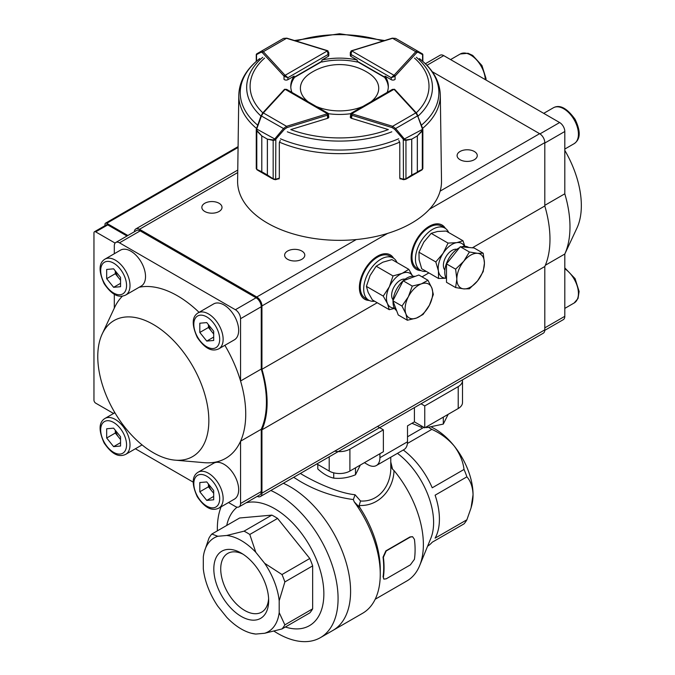 <?xml version="1.0" encoding="UTF-8"?>
<svg xmlns="http://www.w3.org/2000/svg" width="675" height="675" viewBox="0 0 675 675"><rect width="100%" height="100%" fill="white"/><g stroke="black" fill="none" stroke-linecap="round" stroke-linejoin="round"><path stroke-width="1.01" d="M410.349 564.882L414.433 559.313A80.004 46.187 60 0 0 414.433 539.359L412.611 536.735L410.349 537.038L386.201 550.986L383.392 557.28A80.004 46.187 60 0 1 383.392 577.243L383.83 579.108L386.201 578.821L410.349 564.882M383.678 578.947L383.392 577.243M412.459 536.684L410.012 536.929L385.864 550.876L383.046 557.145A79.515 45.908 60 0 1 383.046 576.982M379.915 457.709L407.514 441.779A17.077 9.855 60 0 1 403.971 449.592L376.38 465.522A17.077 9.855 -120 0 0 379.915 457.709L379.915 453.727M364.39 462.687L367.841 464.678A17.077 9.855 -120 0 0 376.38 465.522M407.514 441.779L407.514 425.849L414.408 421.867L424.761 427.84L458.215 408.518A14.631 8.446 0 0 0 462.502 402.545L462.502 380.641A14.631 8.446 0 0 0 462.443 379.873M421.04 403.785L424.761 405.928L424.761 427.84M414.408 421.867L414.408 407.607M377.502 426.44L383.366 429.832L383.366 451.735L349.903 471.057A14.631 8.446 0 0 1 329.206 471.057L316.862 463.928M424.761 405.928L458.215 386.615A14.631 8.446 0 0 0 462.502 380.641M334.716 451.145A14.631 8.446 0 0 0 349.903 449.145L383.366 429.832M390.774 461.953L392.538 469.184L394.006 470.542C393.533 489.088 379.148 506.52 359.117 505.474L359.927 507.718L354.24 501.871L353.346 499.576C333.788 496.842 315.968 490.725 299.886 481.208L293.684 477.309M300.35 473.462L303.337 475.234C316.71 482.912 338.226 492.978 355.075 494.758L360.543 501.002C379.502 502.251 391.534 484.481 390.774 466.4L392.538 469.184M360.543 501.002L359.117 505.474M390.774 457.211L390.774 467.016M353.346 499.576L355.075 494.758M431.772 427.275A53.663 30.982 60 0 1 454.081 445.854A53.663 30.982 60 0 1 473.048 494.758C472.77 487.156 470.711 481.182 466.889 476.837A59.763 34.501 -120 0 0 464.029 469.446C462.991 461.219 459.675 453.355 454.081 445.854C447.972 438.775 440.547 433.282 431.814 429.376A59.763 34.501 -120 0 0 428.946 427.613A59.763 34.501 -120 0 0 428.87 427.562M427.613 546.168A59.763 34.501 -120 0 0 432.236 542.211L464.029 523.859A59.763 34.501 -120 0 0 466.889 519.784L471.057 507.912L473.048 494.758A53.663 30.982 60 0 1 471.698 505.55L471.15 507.566M466.889 519.784L435.105 538.135A59.763 34.501 -120 0 0 435.105 495.188L466.889 476.837M464.029 469.446L432.236 487.797A59.763 34.501 -120 0 0 403.27 449.997M290.233 486.785A85.371 49.292 60 0 1 345.997 562.013A85.371 49.292 60 0 1 332.91 630.425A85.371 49.292 -120 0 0 345.997 562.013A85.371 49.292 -120 0 0 290.233 486.785A85.371 49.292 -120 0 0 283.357 483.275A85.371 49.292 60 0 1 290.233 486.785M423.453 427.579L407.514 436.784M407.413 443.467L431.814 429.376M394.006 470.542A79.515 45.908 60 0 1 419.673 565.574A79.515 45.908 60 0 1 406.907 580.939L375.19 599.257M359.927 507.718A79.515 45.908 60 0 1 380.261 569.438L380.261 574.214A85.371 49.292 60 0 1 362.576 613.297L320.397 637.647A85.371 49.292 -120 0 0 333.484 569.244A85.371 49.292 -120 0 0 277.712 494.016A85.371 49.292 -120 0 0 270.835 490.497M354.24 501.871A85.371 49.292 60 0 1 380.261 574.214M397.457 453.355A59.763 34.501 60 0 1 430.827 538.312L419.673 565.574M312.652 608.833L312.652 565.886L284.858 581.934L279.188 600.75L279.188 612.605L284.858 624.881L312.652 608.833A59.763 34.501 -120 0 1 309.783 612.908L281.99 628.957L264.659 633.268L255.774 634.061A54.152 31.261 -120 0 1 251.362 633.251A54.152 31.261 -120 0 1 226.716 617.288L217.831 606.234A54.152 31.261 -120 0 1 203.302 568.789L203.302 556.942A54.152 31.261 -120 0 1 204.322 551.77L208.972 538.118A59.763 34.501 -120 0 1 211.832 534.043L217.831 536.271L226.716 535.477L244.046 531.166L271.839 515.118L239.633 517.995L211.832 534.043M249.784 534.473L255.774 552.251L264.659 563.304L281.99 574.543L309.783 558.495L277.577 518.425L249.784 534.473A59.763 34.501 -120 0 0 244.046 531.166M255.774 634.061L251.362 633.251M279.188 600.75A54.152 31.261 -120 0 0 264.659 563.304M284.858 581.934A59.763 34.501 -120 0 0 281.99 574.543M264.659 633.268A54.152 31.261 -120 0 0 279.188 612.605M281.99 628.957A59.763 34.501 -120 0 0 284.858 624.881M217.831 536.271A54.152 31.261 -120 0 0 204.322 551.77M255.774 552.251A54.152 31.261 -120 0 0 226.716 535.477M243.034 554.2A33.902 19.575 -120 0 0 227.745 553.416A33.902 19.575 -120 0 0 222.547 580.584A33.902 19.575 -120 0 0 244.696 610.462A33.902 19.575 -120 0 0 261.647 612.141A33.902 19.575 -120 0 0 268.616 598.514M241.245 553.103L241.245 553.103A38.779 22.393 -120 0 0 213.823 568.941A38.779 22.393 -120 0 0 241.245 616.435A38.779 22.393 -120 0 0 268.667 600.607A38.779 22.393 -120 0 0 241.245 553.103L241.245 553.103M285.356 627.016A69.517 40.137 -120 0 0 323.57 587.478A69.517 40.137 -120 0 0 274.708 508.697A69.517 40.137 -120 0 0 246.13 502.774M237.136 507.161A69.517 40.137 -120 0 0 226.724 525.445M277.577 518.425A59.763 34.501 -120 0 0 271.839 515.118M312.652 565.886A59.763 34.501 -120 0 0 309.783 558.495M221.105 506.815A85.371 49.292 -120 0 0 217.367 530.845M274.042 631.176A85.371 49.292 -120 0 0 320.397 637.647M389.956 254.703A25.608 14.782 -60 0 1 392.909 257.808M368.516 300.054A25.608 14.782 -60 0 1 364.357 299.05M369.25 300.451A25.608 14.782 -60 0 1 364.694 299.253A25.608 14.782 -60 0 1 359.387 287.533A25.608 14.782 -60 0 1 370.567 261.757A25.608 14.782 -60 0 1 390.302 254.897A25.608 14.782 -60 0 1 393.618 258.238M445.365 228.369A25.608 14.782 120 0 0 442.049 225.028A25.608 14.782 120 0 0 416.433 239.811A25.608 14.782 120 0 0 416.433 269.384A25.608 14.782 120 0 0 420.989 270.582M444.656 227.939A25.608 14.782 120 0 0 441.695 224.834M416.095 269.173A25.608 14.782 120 0 0 420.263 270.186M460.055 159.713A10.083 5.822 180 0 1 457.102 155.596A10.083 5.822 180 0 1 467.184 149.774A10.083 5.822 180 0 1 477.267 155.596A10.083 5.822 180 0 1 471.049 160.971A10.083 5.822 180 0 1 460.055 159.713M204.795 211.486A10.083 5.822 180 0 1 201.842 207.368A10.083 5.822 180 0 1 211.925 201.555A10.083 5.822 180 0 1 222.007 207.368A10.083 5.822 180 0 1 215.789 212.752A10.083 5.822 180 0 1 204.795 211.486M287.584 259.284A10.083 5.822 180 0 1 284.631 255.167A10.083 5.822 180 0 1 294.713 249.345A10.083 5.822 180 0 1 304.796 255.167A10.083 5.822 180 0 1 298.569 260.55A10.083 5.822 180 0 1 287.584 259.284M472.357 247.809L544.801 205.985A97.563 56.329 60 0 1 544.801 266.524L544.801 329.856A7.315 4.227 -120 0 1 543.282 333.205L260.432 496.505A7.315 4.227 60 0 1 257.209 496.378M134.333 231.77A7.315 4.227 60 0 1 135.827 228.918A7.315 4.227 60 0 1 139.489 229.281L256.77 296.992A7.315 4.227 60 0 1 261.942 305.952L261.942 369.284L377.224 302.729M422.035 276.86L428.878 272.911M261.942 369.284A97.563 56.329 60 0 1 261.942 429.823L544.801 266.524M429.477 209.233L544.801 142.644L544.801 205.985M544.801 142.644A7.315 4.227 -120 0 0 539.629 133.684L432.236 71.685M261.942 429.823L261.942 493.155A7.315 4.227 60 0 1 260.432 496.505M104.996 225.669L104.996 224.302A2.438 1.409 60 0 1 105.503 223.18A2.438 1.409 60 0 1 106.718 223.307L127.862 235.507M397.001 262.524A24.393 14.082 120 0 0 394.951 259.352A24.393 14.082 120 0 0 393.145 257.943A24.393 14.082 120 0 0 368.752 272.025A24.393 14.082 120 0 0 368.752 300.189A24.393 14.082 120 0 0 374.65 301.244M393.145 257.943L389.694 255.952A24.393 14.082 120 0 0 365.302 270.034A24.393 14.082 120 0 0 365.302 298.198L368.752 300.189M448.689 232.521A24.393 14.082 120 0 0 444.884 228.074A24.393 14.082 120 0 0 420.5 242.156A24.393 14.082 120 0 0 420.5 270.321A24.393 14.082 120 0 0 426.246 271.392M444.884 228.074L441.442 226.083A24.393 14.082 120 0 0 417.049 240.165A24.393 14.082 120 0 0 417.049 268.329L420.5 270.321M405.11 279.188A12.192 7.045 120 0 0 394.166 286.698A12.192 7.045 120 0 0 393.128 299.928M412.737 276.193A19.516 11.264 120 0 0 402.148 273.35A19.516 11.264 120 0 0 389.374 286.732A19.516 11.264 120 0 0 387.484 303.607A19.516 11.264 120 0 0 394.352 308.028M394.58 308.416L389.256 309.682L372.406 299.953L368.17 292.452L366.398 286.377L383.248 296.106L389.374 286.732L393.027 275.94L402.148 273.35L408.814 269.342L391.956 259.605L382.835 262.195L376.177 266.203L393.027 275.94M366.398 286.377L370.052 275.577L376.177 266.203M413.049 276.834L408.814 269.342M389.256 309.682L387.484 303.607L383.248 296.106M456.848 249.311A12.192 7.045 120 0 0 445.913 256.829A12.192 7.045 120 0 0 444.876 270.059M464.476 246.324A19.516 11.264 120 0 0 456.747 242.646A19.516 11.264 120 0 0 443.154 253.235A19.516 11.264 120 0 0 438.413 270.937A19.516 11.264 120 0 0 446.099 278.159M446.124 278.201L438.556 278.497L421.698 268.768L419.099 259.782L418.964 252.222L435.814 261.951L443.154 253.235L448.04 243.093L456.747 242.646L462.999 240.781L446.15 231.052L437.434 231.491L431.182 233.364L448.04 243.093M418.964 252.222L423.841 242.08L431.182 233.364M464.839 246.316L462.999 240.781M438.556 278.497L438.413 270.937L435.814 261.951M446.487 278.817A19.516 11.264 -60 0 1 444.766 272.101A19.516 11.264 -60 0 1 459.523 247.683M461.573 246.847A19.516 11.264 -60 0 1 468.315 247.236L468.762 247.489M455.608 287.558L446.487 282.293L446.487 263.891L460.291 246.729L474.086 247.961L483.199 253.226L477.537 253.319L469.403 251.994L463.733 261.284A19.516 11.264 -60 0 1 477.537 253.319A19.516 11.264 120 0 1 484.431 263.132A19.516 11.264 -60 0 1 477.537 280.918A19.516 11.264 -60 0 1 463.733 288.883A19.516 11.264 -60 0 1 456.84 279.07A19.516 11.264 -60 0 1 463.733 261.284L455.608 269.156L456.84 279.07L455.608 287.558L463.733 288.883L469.403 288.79L477.537 280.918L483.199 271.62L484.431 263.132L483.199 253.226M446.487 263.891L455.608 269.156M460.291 246.729L469.403 251.994M396.588 310.601A19.516 11.264 -60 0 1 393.837 306.889A19.516 11.264 -60 0 1 393.036 301.236M393.095 300.35A19.516 11.264 -60 0 1 401.195 282.707A19.516 11.264 -60 0 1 414.965 276.438M407.371 320.245L398.258 314.989L392.867 300.788L398.014 290.79L403.161 280.8L418.837 275.012L427.95 280.277L421.343 283.88L412.273 286.065L408.358 296.764A19.516 11.264 -60 0 1 421.343 283.88A19.516 11.264 120 0 1 431.882 288.09A19.516 11.264 -60 0 1 429.427 305.184A19.516 11.264 -60 0 1 416.441 318.068A19.516 11.264 -60 0 1 405.911 313.858A19.516 11.264 -60 0 1 408.358 296.764L401.979 306.045L405.911 313.858L407.371 320.245L416.441 318.068L423.048 314.466L429.427 305.184L433.342 294.477L431.882 288.09L427.95 280.277M392.867 300.788L401.979 306.045M403.161 280.8L412.273 286.065M208.659 484.296A9.804 5.662 -120 0 0 211.908 491.122A9.804 5.662 -120 0 0 213.688 492.978M218.843 508.123L234.368 499.163A20.731 11.973 -120 0 0 238.663 489.67A20.731 11.973 -120 0 0 229.61 468.804A20.731 11.973 -120 0 0 213.637 463.252L198.113 472.213A20.731 11.973 60 0 1 214.085 477.773A20.731 11.973 60 0 1 223.138 498.631A20.731 11.973 60 0 1 218.843 508.123C213.713 510.502 206.643 510.519 197.277 496.766C191.616 484.194 191.894 476.01 198.113 472.213M206.752 481.925L213.688 490.548L213.688 499.795L206.752 500.411L199.817 491.788L199.817 482.541L206.752 481.925M213.688 496.412L206.752 500.411M213.688 493.332L208.44 486.81L199.817 491.788M208.44 484.026L208.44 486.81M115.526 430.523A9.804 5.662 -120 0 0 118.775 437.349A9.804 5.662 -120 0 0 120.555 439.206M125.71 454.351C120.58 456.73 113.501 456.747 104.136 442.994C98.474 430.422 98.761 422.238 104.979 418.441A20.731 11.973 60 0 1 120.952 424.001A20.731 11.973 60 0 1 130.005 444.867A20.731 11.973 60 0 1 125.71 454.351L141.235 445.39A20.731 11.973 -120 0 0 142.02 444.859M113.619 428.152L120.555 436.776L120.555 446.023L113.619 446.639L106.684 438.016L106.684 428.768L113.619 428.152M120.555 442.64L113.619 446.639M120.555 439.56L115.307 433.038L106.684 438.016M115.307 430.253L115.307 433.038M115.526 271.198A9.804 5.662 -120 0 0 118.775 278.024A9.804 5.662 -120 0 0 120.555 279.88M125.71 295.034L141.235 286.065A20.731 11.973 -120 0 0 145.522 276.581A20.731 11.973 -120 0 0 136.477 255.715A20.731 11.973 -120 0 0 120.496 250.155L104.979 259.124A20.731 11.973 60 0 1 120.952 264.676A20.731 11.973 60 0 1 130.005 285.542A20.731 11.973 60 0 1 125.71 295.034C120.58 297.405 113.501 297.43 104.136 283.669C98.474 271.097 98.761 262.913 104.979 259.124M113.619 268.827L120.555 277.45L120.555 286.698L113.619 287.314L106.684 278.691L106.684 269.443L113.619 268.827M120.555 283.314L113.619 287.314M120.555 280.235L115.307 273.712L106.684 278.691M115.307 270.928L115.307 273.712M208.659 324.97A9.804 5.662 -120 0 0 211.908 331.796A9.804 5.662 -120 0 0 213.688 333.652M218.843 348.798L234.368 339.837A20.731 11.973 -120 0 0 238.663 330.345A20.731 11.973 -120 0 0 229.61 309.488A20.731 11.973 -120 0 0 213.637 303.927L198.113 312.888A20.731 11.973 60 0 1 214.085 318.448A20.731 11.973 60 0 1 223.138 339.314A20.731 11.973 60 0 1 218.843 348.798C213.713 351.177 206.643 351.194 197.277 337.441C191.616 324.869 191.894 316.685 198.113 312.888M206.752 322.599L213.688 331.223L213.688 340.47L206.752 341.086L199.817 332.463L199.817 323.215L206.752 322.599M213.688 337.087L206.752 341.086M213.688 334.007L208.44 327.485L199.817 332.463M208.44 324.7L208.44 327.485M153.309 452.714A78.536 45.343 60 0 1 102.195 333.99A78.536 45.343 60 0 1 192.578 365.918A78.536 45.343 60 0 1 175.036 460.148A78.536 45.343 60 0 1 153.309 452.714M224.876 345.322A96.593 55.763 60 0 1 240.562 380.995A96.593 55.763 60 0 1 240.562 441.214A96.593 55.763 60 0 1 204.154 462.67L175.036 460.148M102.195 333.99L114.581 307.513A96.593 55.763 60 0 1 122.453 296.131M139.21 287.238A96.593 55.763 60 0 1 199.066 312.339M113.586 413.48L95.681 403.144A2.438 1.409 -120 0 1 93.96 400.157L93.96 232.867A2.438 1.409 -120 0 1 94.458 231.744L106.532 224.775A2.438 1.409 60 0 1 107.755 224.902L126.993 236.005M115.104 243.084L95.681 231.871A2.438 1.409 -120 0 0 94.458 231.744M240.562 318.701A7.315 4.227 -120 0 0 235.381 309.732L256.078 297.785A7.315 4.227 60 0 1 261.25 306.745L240.562 318.701L240.562 380.995L261.25 369.048A96.593 55.763 60 0 1 261.25 429.266L240.562 441.214L240.562 503.516L261.25 491.569A7.315 4.227 60 0 1 259.74 494.918L239.043 506.866A7.315 4.227 -120 0 0 240.562 503.516M119.483 242.823A7.315 4.227 -120 0 0 115.822 242.46L136.519 230.512A7.315 4.227 60 0 1 140.181 230.875L119.483 242.823L235.381 309.732M115.822 242.46A7.315 4.227 -120 0 0 114.311 245.81L114.311 253.733M114.311 308.095L114.311 294.233M239.043 506.866A7.315 4.227 -120 0 1 235.381 506.503L228.521 502.538M193.109 482.093L135.388 448.765M114.311 413.058L114.311 411.725M261.25 306.745L261.25 369.048M261.25 429.266L261.25 491.569M256.078 297.785L140.181 230.875M544.801 327.864L564.806 316.313L564.806 254.011L576.914 228.125A78.536 45.343 -120 0 0 564.806 150.39M545.349 265.25L564.806 254.011A96.593 55.763 -120 0 0 564.806 193.793L564.806 131.498L544.801 143.049M564.806 316.313A7.315 4.227 60 0 1 563.288 319.663L544.784 330.345M539.958 133.895L559.634 122.538L443.728 55.62L426.938 65.315M559.634 122.538A7.315 4.227 60 0 1 564.806 131.498M425.377 63.737L440.075 55.257A7.315 4.227 60 0 1 443.728 55.62M544.801 205.343L564.806 193.793M328.801 52.523L328.084 56.464A2.438 1.409 -0 0 0 328.809 55.46A2.438 1.409 -0 0 0 328.801 55.325M398.866 140.501L399.786 142.754L399.786 178.149L403.279 179.221A2.438 1.409 -0 0 0 403.464 179.272L405.953 178.816L411.716 175.011L411.716 139.16L405.953 140.4L404.055 140.071L404.688 139.236L405.937 139.894L411.742 139.151L417.319 135.928L422.145 130.528L422.626 128.368A100.761 58.177 180 0 0 440.311 95.015L441.509 181.01A101.959 58.86 180 0 1 378.953 235.778A101.959 58.86 180 0 1 267.46 223.104A101.959 58.86 180 0 1 237.608 181.01L238.798 95.015A100.761 58.177 180 0 0 256.483 128.393L256.964 130.528L261.799 135.928L267.368 139.151L273.181 139.894L274.421 139.236L275.062 140.071L273.164 140.4L267.393 139.16L267.393 175.011L273.164 178.816L275.645 179.272A2.438 1.409 -0 0 0 275.83 179.221L279.323 178.149L279.323 142.754L280.252 140.501M400.545 178.765A101.267 58.463 180 0 1 400.064 178.976L400.056 178.234M278.564 178.765A101.267 58.463 180 0 0 279.045 178.976L279.053 178.234M328.092 56.455L321.907 60.033A48.786 28.164 -0 0 1 357.202 60.033L351.017 56.455A2.438 1.409 -0 0 1 350.3 55.46A2.438 1.409 -0 0 1 350.317 55.325M387.163 92.424A48.786 28.164 -0 0 0 388.336 86.29A48.786 28.164 -0 0 0 385.037 76.098L391.222 79.667A2.438 1.409 -0 0 0 395.103 79.329M328.801 116.977A2.438 1.409 -0 0 1 328.809 117.113A2.438 1.409 -0 0 1 327.51 118.353L290.782 129.575A89.446 51.638 180 0 0 388.327 129.575L351.599 118.353A2.438 1.409 -0 0 1 350.3 117.113A2.438 1.409 -0 0 1 350.317 116.977M328.641 113.738A48.786 28.164 -0 0 0 350.468 113.738M284.015 79.329A2.438 1.409 -0 0 0 287.896 79.667L294.081 76.098A48.786 28.164 -0 0 0 290.773 86.29A48.786 28.164 -0 0 0 291.946 92.424M357.202 60.033L357.202 62.024A48.786 28.164 -0 0 0 321.907 62.024L321.907 60.033M388.311 87.286A48.786 28.164 -0 0 0 385.037 78.089L385.037 76.098M290.807 87.286A48.786 28.164 -0 0 1 294.081 78.089L294.081 76.098M404.055 140.071L394.681 129.322L392.133 127.6L351.608 115.163A2.438 1.409 180 0 1 351.025 114.91L351.025 114.117L393.972 89.328L392.445 89.378L350.806 113.425L350.317 117.248M400.064 178.613L403.456 179.66L403.279 139.565L422.828 129.203L422.626 128.368L422.314 130.95L417.344 135.911L417.344 171.762L422.314 169.366L422.66 168.193M422.854 129.608L422.854 168.623M411.716 139.16A0.979 0.565 -0 0 0 411.742 139.151L411.742 174.994L405.852 179.204M411.716 175.011A0.979 0.565 -0 0 0 411.742 174.994L421.985 169.889L405.81 179.238A0.979 0.447 61 0 1 405.768 179.246M392.133 127.6L392.588 126.309L395.626 128.537L417.614 115.838L415.775 112.919A0.979 0.7 -42.6 0 1 416.492 113.054L417.994 115.855M403.464 179.272L403.616 179.702L405.818 179.229A0.979 0.447 61 0 1 405.81 179.238M405.937 139.894A0.979 0.591 -105.2 0 1 405.953 140.4L405.953 178.816A0.979 0.447 61 0 1 405.818 179.229M394.681 129.322L395.626 128.537L404.224 138.788M421.985 169.889A0.979 0.667 -121.2 0 0 422.314 169.366L422.314 130.95A0.979 0.506 46.2 0 0 422.145 130.528M422.196 128.419L417.614 115.838L422.626 128.368M422.567 61.163L422.567 54.852A0.979 0.894 -60 0 0 422.196 53.738L422.348 53.831A0.979 0.97 -60 0 1 422.82 54.759L417.994 52.211L416.635 52.751L395.086 76.14A2.438 1.409 180 0 1 394.656 76.478L391.213 77.676L393.972 75.279L351.717 50.887L351.025 54.473L350.317 52.523M416.635 52.751A0.979 0.7 -137.4 0 0 415.775 51.688L417.614 51.098L395.626 38.399L392.302 38.163L395.626 38.399M417.614 51.098L422.196 53.738L417.614 51.098A0.979 0.894 -60 0 1 417.994 52.211M328.801 117.248L328.312 113.425L286.664 89.378L285.145 89.328L328.084 114.117L328.084 114.91A2.438 1.409 180 0 1 327.502 115.163L327.502 118.361M256.458 168.193L256.795 169.366L261.773 171.762L261.773 135.911L256.795 130.95L256.289 129.237L261.065 115.788L283.492 128.537L286.529 126.309L286.985 127.6L284.437 129.322L275.062 140.071M256.492 128.368L256.264 129.6L256.762 129.043L275.83 139.565L275.662 179.66L279.053 178.613M256.264 168.598L256.264 129.6M261.773 135.911A0.979 0.565 -0 0 0 261.799 135.928L261.799 171.779L257.833 170.311L272.346 178.689L267.368 174.994L267.368 139.151A0.979 0.565 -0 0 0 267.393 139.16M275.56 179.651L273.341 179.246A0.979 0.447 -61 0 1 273.299 179.238L273.265 179.204M262.474 113.451A0.979 0.7 42.6 0 1 263.334 112.919L261.495 115.838L256.922 128.419M256.964 130.528A0.979 0.506 -46.2 0 0 256.795 130.95L256.795 169.366A0.979 0.667 121.2 0 0 257.133 169.889M261.124 115.855L262.617 113.054L284.167 89.665A0.979 0.7 42.6 0 1 284.884 89.522L263.334 112.919L286.529 126.309L327.046 113.864A1.46 0.844 -0 0 0 327.392 113.721A0.979 0.565 60 0 1 328.084 114.91M273.181 139.894A0.979 0.591 105.2 0 0 273.164 140.4L273.164 178.816A0.979 0.447 -61 0 0 273.299 179.229L275.493 179.702L275.645 179.272M274.885 138.788L283.492 128.537L284.437 129.322M287.904 79.667L287.904 77.676L328.084 54.473L327.392 50.887L285.145 75.279L287.904 77.676L284.453 76.478A2.438 1.409 180 0 1 284.023 76.14L284.023 79.346M283.492 38.399L286.816 38.163L283.492 38.399L261.495 51.098A0.979 0.894 60 0 0 261.124 52.211L256.289 54.759A0.979 0.97 60 0 1 256.762 53.831L256.922 53.738A0.979 0.894 60 0 0 256.542 54.852L256.542 61.163M256.264 54.692L256.762 53.831L261.495 51.098L263.334 51.688A0.979 0.7 137.4 0 0 262.474 52.751L261.124 52.211M310.222 73.297A39.167 22.613 -0 0 0 308.137 101.773M316.178 106.422A39.167 22.613 -0 0 0 362.931 106.422M370.98 101.773A39.167 22.613 -0 0 0 368.896 73.297A53.663 53.663 0 0 0 310.238 73.288M360.366 465.016L355.489 474.77L355.489 467.826M355.489 474.77C348.258 477.757 341.002 478.879 333.728 478.136L333.728 472.829M333.728 478.136C328.421 476.938 323.106 473.875 317.79 468.939L317.79 464.459M448.175 414.315L443.298 424.077L443.298 417.133M411.961 423.276L421.538 427.444L421.538 425.976M443.298 424.077L426.532 427.646M329.206 456.798L329.206 471.057M458.215 386.615L458.215 408.518M349.903 449.145L349.903 471.057M261.942 305.952L387.619 233.398M256.77 296.992L356.257 239.549M440.134 191.126L539.629 133.684M261.942 493.155L544.801 329.856M139.489 229.281L237.718 172.564M106.718 223.307L238.073 147.471M564.806 308.391L574.138 302.999A20.731 11.973 -120 0 0 577.505 287.052A20.731 11.973 -120 0 0 564.806 268.76M485.283 79.608A20.731 11.973 -120 0 0 475.926 59.214A20.731 11.973 -120 0 0 460.266 53.992L468.037 53.266L472.677 55.401L481.95 65.543L485.983 78.367L486 80.021M574.138 143.674A20.731 11.973 -120 0 0 574.138 119.737A20.731 11.973 -120 0 0 553.407 107.764C559.794 104.279 567.025 108.127 575.083 119.315C582.314 134.308 578.762 140.425 574.138 143.674L564.806 149.065M219.687 498.631A18.293 10.564 -120 0 0 200.281 474.5A18.293 10.564 -120 0 0 200.281 500.369A18.293 10.564 -120 0 0 219.687 498.631M126.554 444.867A18.293 10.564 -120 0 0 107.148 420.727A18.293 10.564 -120 0 0 107.148 446.597A18.293 10.564 -120 0 0 126.554 444.867M126.554 285.542A18.293 10.564 -120 0 0 107.148 261.402A18.293 10.564 -120 0 0 107.148 287.272A18.293 10.564 -120 0 0 126.554 285.542M219.687 339.314A18.293 10.564 -120 0 0 200.281 315.174A18.293 10.564 -120 0 0 200.281 341.044A18.293 10.564 -120 0 0 219.687 339.314M107.755 224.902L95.681 231.871M260.972 116.049A92.897 53.637 180 0 1 262.744 57.291M416.374 57.291A92.897 53.637 180 0 1 418.146 116.049M391.795 131.802A92.897 53.637 180 0 1 287.314 131.802M398.68 138.788A99.326 57.35 180 0 1 280.437 138.788M419.377 58.573A99.326 57.35 180 0 1 421.453 125.153M257.656 125.153A99.326 57.35 180 0 1 259.74 58.573M399.701 142.147A100.761 58.177 180 0 1 279.416 142.147M296.317 41.082A89.446 51.638 180 0 1 382.801 41.082M414.534 58.126A89.446 51.638 180 0 1 416.281 112.826M262.828 112.826A89.446 51.638 180 0 1 264.575 58.126M351.017 118.108L351.017 116.117M328.092 118.108L328.092 116.117M351.025 114.91A0.979 0.565 -60 0 1 351.717 113.721A1.46 0.844 -0 0 0 352.063 113.864L351.608 118.361M352.063 113.864L392.588 126.309L415.775 112.919L394.225 89.522A1.46 0.844 -0 0 0 393.972 89.328A0.979 0.565 -60 0 1 394.622 89.497M417.344 171.762A0.979 0.565 -0 0 1 417.319 171.779L417.319 135.928A0.979 0.565 -0 0 0 417.344 135.911M394.225 89.522A0.979 0.7 -42.6 0 1 394.942 89.665L416.492 113.054M351.025 56.464L351.025 54.473L391.213 77.676L391.213 79.667M394.656 76.478A0.979 0.565 -120 0 0 393.972 75.279A1.46 0.844 -0 0 0 394.225 75.085A0.979 0.7 -137.4 0 1 395.086 76.14L395.086 79.346M357.202 61.223L385.037 77.296M394.225 75.085L415.775 51.688L392.588 38.298L352.063 50.743A1.46 0.844 -0 0 0 351.717 50.887A0.979 0.565 -120 0 0 351.228 50.844L350.317 52.633L350.317 55.595M352.063 50.743L351.624 50.844M327.046 113.864L327.502 115.163L286.985 127.6M284.487 89.497A0.979 0.565 60 0 1 285.145 89.328A1.46 0.844 -0 0 0 284.884 89.522M261.773 171.762A0.979 0.565 -0 0 0 261.799 171.779L267.368 174.994A0.979 0.565 -0 0 0 267.393 175.011M294.081 77.296L321.907 61.223M328.084 51.283A0.979 0.565 120 0 0 327.392 50.887A1.46 0.844 -0 0 0 327.046 50.743L286.529 38.298L263.334 51.688L284.884 75.085A0.979 0.7 137.4 0 0 284.023 76.14L262.474 52.751M284.884 75.085A1.46 0.844 -0 0 0 285.145 75.279A0.979 0.565 120 0 0 284.453 76.478M256.922 53.738L261.495 51.098M327.485 50.844L327.046 50.743M390.774 467.193L390.774 466.459M135.827 228.918L237.76 170.066M105.503 223.18L238.081 146.635M574.138 302.999L578.028 298.468L579.116 291.465L575.083 278.64L564.806 267.891M450.596 59.577L460.266 53.992M543.729 113.349L553.407 107.764M261.942 473.386L261.25 473.782M114.893 412.72L104.979 418.441M156.617 239.169L155.579 239.76M249.75 292.933L248.712 293.532M261.942 314.061L261.25 314.457M440.311 95.015C439.796 81.219 432.886 69.12 419.58 58.708M294.502 40.525L339.559 33.75L384.615 40.525M259.538 58.708C246.232 69.12 239.313 81.219 238.798 95.015M422.854 168.674L421.284 170.311M394.942 89.665L392.445 89.378M422.196 53.738L422.854 54.692L422.854 61.417M351.228 50.844L392.302 38.163M357.202 61.552L385.037 77.625M257.833 170.311L256.264 168.682M284.167 89.665L286.664 89.378M286.816 38.163L327.333 50.608L328.801 52.633L328.801 55.595M256.264 54.717L256.264 61.417M294.081 77.625L321.907 61.552"/></g></svg>

